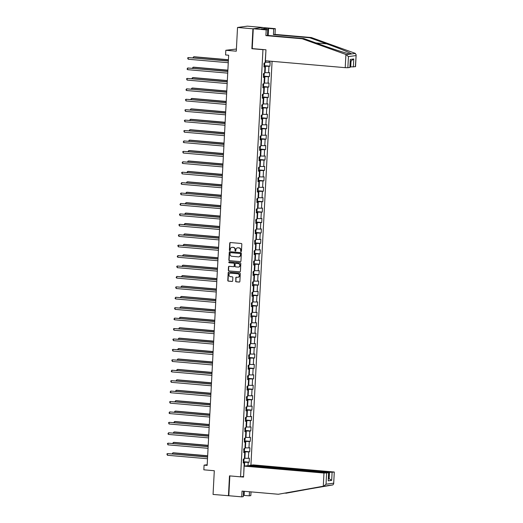 <?xml version="1.0" encoding="UTF-8"?>
<svg xmlns="http://www.w3.org/2000/svg" width="523" height="523" viewBox="0 0 523 523"><rect width="100%" height="100%" fill="white"/><g stroke="black" fill="none" stroke-linecap="round" stroke-linejoin="round"><path stroke-width="0.78" d="M241.011 251.583A0.464 0.425 -97.7 0 0 241.463 251.158L241.822 244.195A0.66 0.601 -97.7 0 0 241.253 243.483L230.382 242.541A0.66 0.601 -97.7 0 0 229.741 243.143L229.375 250.112A0.464 0.425 -97.7 0 0 229.859 250.609A0.464 0.425 -97.7 0 0 230.225 250.184L230.27 249.281A2.105 1.935 -97.7 0 1 232.31 247.353L233.219 247.431A2.105 1.935 -97.7 0 1 235.043 249.7L234.997 250.602A0.464 0.425 -97.7 0 0 235.84 250.674L235.886 249.772A2.105 1.935 -97.7 0 1 237.932 247.843L238.841 247.922A2.105 1.935 -97.7 0 1 240.658 250.184L240.613 251.086A0.464 0.425 -97.7 0 0 241.011 251.583M235.612 281.099A0.66 0.601 -97.7 0 0 236.18 281.812L239.233 282.074A0.66 0.601 -97.7 0 0 239.874 281.472L240.279 273.732A0.66 0.601 -97.7 0 0 239.704 273.026L228.832 272.084A0.66 0.601 -97.7 0 0 228.191 272.686L227.786 280.426A0.66 0.601 -97.7 0 0 228.355 281.132L232.042 281.452A0.66 0.601 -97.7 0 0 232.683 280.851L232.853 277.536A0.66 0.601 -97.7 0 0 232.284 276.83L230.46 276.667A1.765 1.615 -97.7 0 1 230.316 273.169A1.765 1.615 -97.7 0 1 230.643 273.163L237.802 273.784A1.765 1.615 -97.7 0 1 237.945 277.282A1.765 1.615 -97.7 0 1 237.619 277.288L236.422 277.19A0.66 0.601 -97.7 0 0 235.788 277.791L235.88 281.067A0.66 0.601 -97.7 0 0 236.448 281.773L239.488 282.041M262.729 27.562L252.916 28.804L237.527 27.471L236.285 51.189L225.825 50.28L225.576 54.954L228.656 55.222L207.16 465.411L204.081 465.143L203.839 469.817L214.299 470.726L213.057 494.444L228.806 495.732L229.845 475.897M252.916 28.804L251.877 48.711L262.951 49.672L240.567 476.832L229.486 475.871L228.446 495.778M240.299 261.683A0.66 0.601 -97.7 0 0 240.94 261.075L241.345 253.341A0.66 0.601 -97.7 0 0 240.776 252.635L229.898 251.687A0.66 0.601 -97.7 0 0 229.264 252.295L228.858 260.029A0.66 0.601 -97.7 0 0 229.427 260.742L240.541 261.65M240.809 263.54L240.403 271.274A0.66 0.601 -97.7 0 1 239.769 271.882L228.891 270.934A0.66 0.601 -97.7 0 1 228.322 270.228L228.499 266.913A0.66 0.601 -97.7 0 1 229.133 266.312L233.546 266.697A0.66 0.601 -97.7 0 0 234.186 266.089L234.297 263.893A0.66 0.601 -97.7 0 0 233.729 263.187L229.139 262.788A0.464 0.425 -97.7 0 1 229.185 261.873L240.24 262.827A0.66 0.601 -97.7 0 1 240.809 263.54M237.527 27.471L247.346 26.15L262.729 27.484M243.6 476.42L240.567 476.832M250.922 465.209L272.084 61.322M262.951 49.672L263.618 49.587M243.267 461.698L249.17 462.208L249.379 458.2L248.412 458.331L248.745 451.918L249.713 451.787L249.922 447.78L248.955 447.91L249.294 441.497L250.262 441.366L250.471 437.352L249.504 437.483L249.837 431.07L250.805 430.939L251.02 426.931L250.046 427.062L250.386 420.649L251.354 420.518L251.563 416.511L250.595 416.641L250.929 410.228L251.896 410.097L252.112 406.09L251.145 406.221L251.478 399.807L252.446 399.677L252.655 395.669L251.687 395.8L252.021 389.387L252.995 389.256L253.204 385.248L252.236 385.379L252.57 378.966L253.537 378.835L253.747 374.828L252.779 374.958L253.119 368.538L254.086 368.414L254.296 364.4L253.328 364.531L253.662 358.118L254.629 357.987L254.838 353.979L253.871 354.11L254.211 347.697L255.178 347.566L255.387 343.559L254.42 343.689L254.753 337.276L255.721 337.145L255.93 333.138L254.963 333.269L255.302 326.855L256.27 326.725L256.479 322.717L255.512 322.848L255.845 316.435L256.813 316.304L257.028 312.296L256.054 312.427L256.394 306.014L257.362 305.883L257.571 301.876L256.603 302.006L256.937 295.587L257.904 295.462L258.12 291.448L257.153 291.579L257.486 285.166L258.454 285.035L258.663 281.028L257.695 281.158L258.029 274.745L259.003 274.614L259.212 270.607L258.244 270.737L258.578 264.324L259.545 264.193L259.754 260.186L258.787 260.317L259.127 253.903L260.094 253.773L260.304 249.765L259.336 249.896L259.67 243.483L260.637 243.352L260.846 239.344L259.879 239.475L260.219 233.062L261.186 232.931L261.395 228.924L260.428 229.048L260.761 222.635L261.729 222.51L261.938 218.496L260.97 218.627L261.31 212.214L262.278 212.083L262.487 208.076L261.52 208.206L261.853 201.793L262.821 201.662L263.036 197.655L262.062 197.786L262.402 191.372L263.37 191.241L263.579 187.234L262.611 187.365L262.945 180.951L263.912 180.821L264.128 176.813L263.161 176.944L263.494 170.531L264.461 170.4L264.671 166.392L263.703 166.523L264.037 160.11L265.011 159.979L265.22 155.972L264.252 156.096L264.586 149.683L265.553 149.558L265.762 145.544L264.795 145.675L265.135 139.262L266.102 139.131L266.312 135.124L265.344 135.254L265.677 128.841L266.645 128.71L266.854 124.703L265.887 124.834L266.227 118.42L267.194 118.29L267.403 114.282L266.436 114.413L266.769 107.999L267.737 107.869L267.946 103.861L266.978 103.992L267.318 97.579L268.286 97.448L268.495 93.44L267.528 93.571L267.861 87.158L268.829 87.027L269.044 83.02L268.07 83.144L268.41 76.731L269.378 76.606L269.587 72.592L268.619 72.723L268.953 66.31L269.92 66.179L270.136 62.172L269.168 62.302L269.227 61.08M249.17 462.208L248.203 462.339L248.026 465.66M243.718 474.217L244.169 462.881L243.202 463.012L243.411 459.004L244.378 458.874L244.718 452.46L243.744 452.591L243.96 448.577L244.927 448.446L245.261 442.033L244.293 442.164L244.503 438.156L245.47 438.026L245.81 431.612L244.842 431.743L245.052 427.736L246.019 427.605L246.353 421.192L245.385 421.322L245.594 417.315L246.562 417.184L246.902 410.771L245.934 410.901L246.143 406.894L247.111 406.763L247.444 400.35L246.477 400.481L246.686 396.473L247.654 396.342L247.994 389.929L247.026 390.06L247.235 386.052L248.203 385.922L248.536 379.508L247.569 379.639L247.778 375.625L248.752 375.494L249.085 369.081L248.118 369.212L248.327 365.204L249.294 365.074L249.628 358.66L248.66 358.791L248.876 354.784L249.844 354.653L250.177 348.24L249.21 348.37L249.419 344.363L250.386 344.232L250.726 337.819L249.752 337.95L249.968 333.942L250.935 333.811L251.269 327.398L250.301 327.529L250.51 323.521L251.478 323.391L251.818 316.977L250.85 317.108L251.06 313.1L252.027 312.97L252.361 306.556L251.393 306.687L251.602 302.673L252.57 302.542L252.91 296.129L251.942 296.26L252.151 292.252L253.119 292.122L253.452 285.708L252.485 285.839L252.694 281.832L253.662 281.701L254.001 275.288L253.034 275.418L253.243 271.411L254.211 271.28L254.544 264.867L253.577 264.998L253.786 260.99L254.76 260.859L255.093 254.446L254.126 254.577L254.335 250.569L255.302 250.439L255.636 244.025L254.668 244.156L254.884 240.149L255.852 240.018L256.185 233.604L255.217 233.729L255.427 229.721L256.394 229.59L256.734 223.177L255.76 223.308L255.976 219.3L256.943 219.17L257.277 212.756L256.309 212.887L256.518 208.88L257.486 208.749L257.826 202.336L256.858 202.466L257.068 198.459L258.035 198.328L258.369 191.915L257.401 192.046L257.61 188.038L258.578 187.907L258.918 181.494L257.95 181.625L258.159 177.617L259.127 177.487L259.46 171.073L258.493 171.204L258.702 167.19L259.67 167.066L260.009 160.653L259.042 160.777L259.251 156.769L260.219 156.639L260.552 150.225L259.585 150.356L259.794 146.348L260.768 146.218L261.101 139.804L260.134 139.935L260.343 135.928L261.31 135.797L261.644 129.384L260.676 129.514L260.892 125.507L261.86 125.376L262.193 118.963L261.225 119.094L261.435 115.086L262.402 114.955L262.742 108.542L261.768 108.673L261.984 104.665L262.951 104.535L263.285 98.121L262.317 98.252L262.526 94.238L263.494 94.114L263.834 87.701L262.866 87.825L263.076 83.817L264.043 83.687L264.377 77.273L263.409 77.404L263.618 73.397L264.586 73.266L264.926 66.852L263.958 66.983L264.167 62.976L265.135 62.845L265.874 51.47M243.79 451.722L245.222 451.846L244.888 458.259L244.411 458.22M244.888 458.259L248.412 458.331M245.222 451.846L248.745 451.918M244.718 452.46L243.764 452.218M244.339 441.301L245.771 441.425L245.431 447.838L244.96 447.793M245.431 447.838L248.955 447.91M245.771 441.425L249.294 441.497M245.261 442.033L244.313 441.798M244.888 430.88L246.313 431.004L245.98 437.418L245.503 437.372M245.98 437.418L249.504 437.483M246.313 431.004L249.837 431.07M245.81 431.612L244.862 431.37M245.431 420.453L246.863 420.577L246.529 426.99L246.052 426.951M246.529 426.99L250.046 427.062M246.863 420.577L250.386 420.649M246.353 421.192L245.405 420.95M245.98 410.032L247.412 410.156L247.072 416.57L246.601 416.53M247.072 416.57L250.595 416.641M247.412 410.156L250.929 410.228M246.902 410.771L245.954 410.529M246.523 399.611L247.954 399.735L247.621 406.149L247.144 406.11M247.621 406.149L251.145 406.221M247.954 399.735L251.478 399.807M247.444 400.35L246.496 400.108M247.072 389.19L248.503 389.315L248.164 395.728L247.693 395.689M248.164 395.728L251.687 395.8M248.503 389.315L252.021 389.387M247.994 389.929L247.046 389.687M247.614 378.77L249.046 378.894L248.713 385.307L248.235 385.268M248.713 385.307L252.236 385.379M249.046 378.894L252.57 378.966M248.536 379.508L247.588 379.267M248.164 368.349L249.595 368.473L249.255 374.886L248.785 374.841M249.255 374.886L252.779 374.958M249.595 368.473L253.119 368.538M249.085 369.081L248.137 368.846M248.706 357.928L250.138 358.052L249.804 364.466L249.327 364.42M249.804 364.466L253.328 364.531M250.138 358.052L253.662 358.118M249.628 358.66L248.68 358.418M249.255 347.501L250.687 347.625L250.347 354.038L249.876 353.999M250.347 354.038L253.871 354.11M250.687 347.625L254.211 347.697M250.177 348.24L249.229 347.998M249.798 337.08L251.23 337.204L250.896 343.618L250.419 343.578M250.896 343.618L254.42 343.689M251.23 337.204L254.753 337.276M250.726 337.819L249.772 337.577M250.347 326.659L251.779 326.783L251.439 333.197L250.968 333.158M251.439 333.197L254.963 333.269M251.779 326.783L255.302 326.855M251.269 327.398L250.321 327.156M250.896 316.238L252.321 316.363L251.988 322.776L251.511 322.737M251.988 322.776L255.512 322.848M252.321 316.363L255.845 316.435M251.818 316.977L250.87 316.735M251.439 305.818L252.871 305.942L252.537 312.355L252.06 312.316M252.537 312.355L256.054 312.427M252.871 305.942L256.394 306.014M252.361 306.556L251.413 306.315M251.988 295.397L253.42 295.521L253.08 301.934L252.609 301.889M253.08 301.934L256.603 302.006M253.42 295.521L256.937 295.587M252.91 296.129L251.962 295.894M252.531 284.976L253.962 285.1L253.629 291.514L253.152 291.468M253.629 291.514L257.153 291.579M253.962 285.1L257.486 285.166M253.452 285.708L252.504 285.466M253.08 274.549L254.511 274.673L254.171 281.086L253.701 281.047M254.171 281.086L257.695 281.158M254.511 274.673L258.029 274.745M254.001 275.288L253.054 275.046M253.622 264.128L255.054 264.252L254.721 270.666L254.243 270.626M254.721 270.666L258.244 270.737M255.054 264.252L258.578 264.324M254.544 264.867L253.596 264.625M254.171 253.707L255.603 253.832L255.263 260.245L254.793 260.206M255.263 260.245L258.787 260.317M255.603 253.832L259.127 253.903M255.093 254.446L254.145 254.204M254.714 243.287L256.146 243.411L255.812 249.824L255.335 249.785M255.812 249.824L259.336 249.896M256.146 243.411L259.67 243.483M255.636 244.025L254.688 243.783M255.263 232.866L256.695 232.99L256.355 239.403L255.884 239.364M256.355 239.403L259.879 239.475M256.695 232.99L260.219 233.062M256.185 233.604L255.237 233.363M255.806 222.445L257.238 222.569L256.904 228.982L256.427 228.937M256.904 228.982L260.428 229.048M257.238 222.569L260.761 222.635M256.734 223.177L255.78 222.942M256.355 212.024L257.787 212.148L257.447 218.562L256.976 218.516M257.447 218.562L260.97 218.627M257.787 212.148L261.31 212.214M257.277 212.756L256.329 212.515M256.904 201.597L258.329 201.721L257.996 208.134L257.519 208.095M257.996 208.134L261.52 208.206M258.329 201.721L261.853 201.793M257.826 202.336L256.878 202.094M257.447 191.176L258.878 191.3L258.545 197.714L258.068 197.674M258.545 197.714L262.062 197.786M258.878 191.3L262.402 191.372M258.369 191.915L257.421 191.673M257.996 180.755L259.428 180.88L259.088 187.293L258.617 187.254M259.088 187.293L262.611 187.365M259.428 180.88L262.945 180.951M258.918 181.494L257.97 181.252M258.539 170.335L259.97 170.459L259.637 176.872L259.16 176.833M259.637 176.872L263.161 176.944M259.97 170.459L263.494 170.531M259.46 171.073L258.512 170.831M259.088 159.914L260.519 160.038L260.179 166.451L259.709 166.412M260.179 166.451L263.703 166.523M260.519 160.038L264.037 160.11M260.009 160.653L259.062 160.411M259.63 149.493L261.062 149.617L260.729 156.031L260.251 155.985M260.729 156.031L264.252 156.096M261.062 149.617L264.586 149.683M260.552 150.225L259.604 149.99M260.179 139.072L261.611 139.196L261.271 145.61L260.8 145.564M261.271 145.61L264.795 145.675M261.611 139.196L265.135 139.262M261.101 139.804L260.153 139.563M260.722 128.645L262.154 128.769L261.82 135.182L261.343 135.143M261.82 135.182L265.344 135.254M262.154 128.769L265.677 128.841M261.644 129.384L260.696 129.142M261.271 118.224L262.703 118.348L262.363 124.762L261.892 124.722M262.363 124.762L265.887 124.834M262.703 118.348L266.227 118.42M262.193 118.963L261.245 118.721M261.814 107.803L263.246 107.928L262.912 114.341L262.435 114.302M262.912 114.341L266.436 114.413M263.246 107.928L266.769 107.999M262.742 108.542L261.788 108.3M262.363 97.383L263.795 97.507L263.455 103.92L262.984 103.881M263.455 103.92L266.978 103.992M263.795 97.507L267.318 97.579M263.285 98.121L262.337 97.879M262.912 86.962L264.337 87.086L264.004 93.499L263.527 93.46M264.004 93.499L267.528 93.571M264.337 87.086L267.861 87.158M263.834 87.701L262.886 87.459M263.455 76.541L264.886 76.665L264.553 83.079L264.076 83.033M264.553 83.079L268.07 83.144M264.886 76.665L268.41 76.731M264.377 77.273L263.429 77.038M264.004 66.12L265.436 66.244L265.096 72.658L264.625 72.612M265.096 72.658L268.619 72.723M265.436 66.244L268.953 66.31M264.926 66.852L263.978 66.611M265.717 60.773L265.645 62.23L265.168 62.191M265.645 62.23L269.168 62.302M236.403 49.025L225.825 50.28M207.193 464.725L204.081 465.143M244.476 466.078L244.679 462.267L243.247 462.142M244.679 462.267L248.203 462.339M244.169 462.881L243.221 462.639M264.023 65.669L269.92 66.179M263.481 76.09L269.378 76.606M262.932 86.511L268.829 87.027M262.389 96.938L268.286 97.448M261.84 107.359L267.737 107.869M261.291 117.78L267.194 118.29M260.748 128.2L266.645 128.71M260.199 138.621L266.102 139.131M259.656 149.042L265.553 149.558M259.107 159.463L265.011 159.979M258.565 169.89L264.461 170.4M258.016 180.311L263.912 180.821M257.473 190.732L263.37 191.241M256.924 201.152L262.821 201.662M256.381 211.573L262.278 212.083M255.832 221.994L261.729 222.51M255.283 232.415L261.186 232.931M254.74 242.842L260.637 243.352M254.191 253.263L260.094 253.773M253.648 263.684L259.545 264.193M253.099 274.104L259.003 274.614M252.557 284.525L258.454 285.035M252.008 294.946L257.904 295.462M251.465 305.367L257.362 305.883M250.916 315.794L256.813 316.304M250.373 326.215L256.27 326.725M249.824 336.635L255.721 337.145M249.275 347.056L255.178 347.566M248.732 357.477L254.629 357.987M248.183 367.898L254.086 368.414M247.641 378.319L253.537 378.835M247.091 388.746L252.995 389.256M246.549 399.167L252.446 399.677M246 409.587L251.896 410.097M245.457 420.008L251.354 420.518M244.908 430.429L250.805 430.939M244.365 440.85L250.262 441.366M243.816 451.271L249.713 451.787M251.877 48.711L252.537 48.626M241.227 251.537A0.464 0.425 -97.7 0 1 240.881 251.053L240.926 250.151A2.105 1.935 -97.7 0 0 239.103 247.882L238.841 247.922M237.671 247.837A2.105 1.935 -97.7 0 1 238.194 247.804L239.103 247.882M232.055 247.346A2.105 1.935 -97.7 0 1 232.578 247.32L233.487 247.399A2.105 1.935 -97.7 0 1 235.311 249.661L235.258 250.563A0.464 0.425 -97.7 0 0 235.612 251.053M230.395 242.541A0.66 0.601 -97.7 0 0 230.009 243.11L229.643 250.079A0.464 0.425 -97.7 0 0 229.989 250.563M229.911 251.687A0.66 0.601 -97.7 0 0 229.525 252.256L229.12 259.996A0.66 0.601 -97.7 0 0 229.695 260.702L240.554 261.644M240.462 253.988A0.464 0.425 -97.7 0 0 240.064 253.492L230.519 252.668A0.464 0.425 -97.7 0 0 230.068 253.086L230.022 254.041A2.105 1.935 -97.7 0 0 231.846 256.303L238.37 256.871A2.105 1.935 -97.7 0 0 240.41 254.936L240.73 253.956A0.464 0.425 -97.7 0 0 240.332 253.459L240.064 253.492M230.617 252.655A0.464 0.425 -97.7 0 1 230.78 252.629L240.332 253.459M238.893 256.839A2.105 1.935 -97.7 0 0 240.678 254.904L240.41 254.936M240.73 253.956L240.678 254.904M240.018 271.842L228.891 270.934M229.146 266.312A0.66 0.601 -97.7 0 0 228.76 266.88L228.59 270.188A0.66 0.601 -97.7 0 0 229.159 270.901M233.807 266.658A0.66 0.601 -97.7 0 0 234.448 266.057L234.566 263.86A0.66 0.601 -97.7 0 0 233.997 263.154L229.139 262.788M229.244 261.873A0.464 0.425 -97.7 0 0 229.401 262.755M238.122 267.09A1.765 1.615 -97.7 0 0 239.828 265.298A1.765 1.615 -97.7 0 0 238.305 263.585L235.781 263.363A0.66 0.601 -97.7 0 0 235.147 263.971L235.03 266.168A0.66 0.601 -97.7 0 0 235.598 266.874L238.122 267.09M238.58 267.057A1.765 1.615 -97.7 0 0 238.573 263.546L238.305 263.585M235.808 263.363A0.66 0.601 -97.7 0 1 236.05 263.331L238.573 263.546M236.435 277.19A0.66 0.601 -97.7 0 0 236.05 277.752L235.88 281.067M238.076 277.262A1.765 1.615 -97.7 0 0 238.07 273.745L237.802 273.784M230.447 273.156A1.765 1.615 -97.7 0 1 230.905 273.124L238.07 273.745M228.845 272.084A0.66 0.601 -97.7 0 0 228.459 272.653L228.054 280.387A0.66 0.601 -97.7 0 0 228.623 281.099L232.297 281.413M264.775 62.897L264.671 64.872L264.03 65.617M228.42 59.733L194.229 56.765L193.569 56.857L193.51 57.876M263.899 64.362L263.938 63.558M228.414 59.877L193.569 56.857L192.909 57.824M228.361 60.897L188.26 57.569L228.348 61.047M188.175 59.236L187.633 57.975L188.26 57.569L188.175 59.236L228.263 62.714M267.534 34.158L268.312 35.486M345.912 54.477L348.442 56.595L347.86 67.722L345.219 67.67L345.912 54.477L302.216 38.774L265.9 35.623L266.2 29.876L253.276 28.758L252.236 48.6L265.965 49.79L265.39 60.746L345.219 67.67M266.227 29.536L266.292 28.314L261.173 29L267.769 29.667L267.462 35.414L303.778 38.558L320.756 44.664C332.733 49.012 347.442 53.706 350.318 54.104L351.476 53.947C351.181 53.202 338.865 48.188 326.725 43.86L309.747 37.761L273.431 34.61L273.732 28.863L268.567 28.419L268.214 35.126M303.778 38.558L302.216 38.774M267.769 29.667L266.2 29.876M267.462 35.414L265.9 35.623M355.365 66.709L356.156 54.745L355.529 66.656L350.711 66.931L351.025 60.956M350.07 66.872L350.711 66.931M266.292 28.314L268.567 28.419M356.156 54.745L355.006 53.254L311.316 37.545L275 34.4L275.301 28.654L273.732 28.863M275.301 28.654L262.376 27.529L253.276 28.758M275 34.4L273.431 34.61M311.316 37.545L309.747 37.761M349.88 67.447L350.299 59.432L350.044 67.395L347.86 67.722M346.37 54.634L355.418 53.418M267.822 34.57L268.142 28.471M351.025 60.916L353.77 58.962L353.352 66.983M284.885 493.156L332.805 484.932L333.661 483.945L334.289 472.034L253.243 464.901L249.634 465.385L329.464 472.308L334.125 472.086M285.878 493.241L328.849 485.416M244.306 491.3L244.091 495.386L249.262 495.837L249.478 491.751M249.262 495.837L250.824 495.627L251.02 491.882M244.143 466.124L323.972 473.047L328.797 472.772L247.752 465.633L244.143 466.124L243.568 477.081L240.619 476.826M243.358 495.418L243.888 491.267M326.614 473.099L326.032 484.22L323.757 486.148L278.347 494.255L242.031 491.104L241.731 496.85L243.293 496.641L243.574 491.241M241.731 496.85L228.806 495.732M244.091 495.386L243.666 495.444M278.347 494.255L323.757 486.148M249.608 465.797L249.634 465.385M332.105 472.361L331.687 480.375L328.509 478.264M332.805 484.932L327.705 485.619M328.797 472.772L328.215 480.846L328.634 472.825M264.226 73.318L264.128 75.292L263.481 76.038M227.871 70.154L193.68 67.186L193.02 67.277L192.967 68.297M263.35 74.782L263.396 73.978M227.865 70.298L193.02 67.277L192.366 68.245M263.684 83.739L263.579 85.713L262.938 86.458M227.328 80.575L193.137 77.607L192.471 77.698L192.418 78.718M262.808 85.203L262.847 84.399M227.322 80.719L192.471 77.698L191.817 78.666M227.812 71.318L187.718 67.99L227.806 71.468M187.626 69.664L187.051 69.062L187.718 67.99L187.626 69.664L227.714 73.135M227.263 81.745L187.169 78.411L227.257 81.889M187.084 80.084L186.541 78.816L187.169 78.411L187.084 80.084L227.172 83.556M263.134 94.16L263.03 96.134L262.389 96.879M226.779 90.995L192.588 88.034L191.928 88.119L191.876 89.145M262.258 95.624L262.298 94.82M226.773 91.139L191.928 88.119L191.268 89.093M262.592 104.58L262.487 106.555L261.84 107.307M226.237 101.416L192.046 98.455L191.379 98.54L191.326 99.566M261.709 106.045L261.755 105.247M226.23 101.567L191.379 98.54L190.725 99.514M262.043 115.001L261.938 116.975L261.297 117.727M225.688 111.837L191.496 108.876L190.836 108.961L190.784 109.987M261.167 116.466L261.206 115.668M225.681 111.987L190.836 108.961L190.176 109.935M226.721 92.166L186.626 88.832L226.714 92.309M186.534 90.505L185.959 89.904L186.626 88.832L186.534 90.505L226.622 93.983M226.171 102.586L186.077 99.252L226.165 102.73M185.992 100.926L185.449 99.658L186.077 99.252L185.992 100.926L226.08 104.404M225.629 113.007L185.528 109.68L225.622 113.151M185.443 111.347L184.9 110.085L185.528 109.68L185.443 111.347L225.531 114.825M261.5 125.422L261.395 127.403L260.748 128.148M225.145 122.258L190.954 119.296L190.287 119.388L190.235 120.408M260.617 126.893L260.663 126.089M225.132 122.408L190.287 119.388L189.633 120.355M225.08 123.428L184.985 120.1L225.073 123.578M184.9 121.767L184.358 120.506L184.985 120.1L184.9 121.767L224.988 125.245M260.951 135.849L260.846 137.824L260.206 138.569M224.596 132.685L190.405 129.717L189.744 129.809L189.692 130.828M260.075 137.314L260.114 136.51M224.589 132.829L189.744 129.809L189.084 130.776M224.537 133.849L184.436 130.521L224.53 133.999M184.351 132.188L183.808 130.927L184.436 130.521L184.351 132.188L224.439 135.666M260.408 146.27L260.304 148.244L259.656 148.99M224.053 143.106L189.862 140.138L189.195 140.229L189.143 141.249M259.526 147.734L259.571 146.93M224.04 143.25L189.195 140.229L188.542 141.197M223.988 144.27L183.893 140.942L223.981 144.42M183.802 142.616L183.227 142.014L183.893 140.942L183.802 142.616L223.896 146.087M259.859 156.691L259.754 158.665L259.114 159.41M223.504 153.527L189.313 150.559L188.653 150.65L188.594 151.67M258.983 158.155L259.022 157.351M223.498 153.67L188.653 150.65L187.992 151.618M223.445 154.697L183.344 151.363L223.432 154.841M183.259 153.036L182.717 151.768L183.344 151.363L183.259 153.036L223.347 156.508M259.31 167.112L259.212 169.086L258.565 169.831M222.955 163.947L188.77 160.986L188.103 161.071L188.051 162.097M258.434 168.576L258.48 167.772M222.948 164.091L188.103 161.071L187.45 162.045M222.896 165.118L182.802 161.784L222.89 165.261M182.71 163.457L182.135 162.856L182.802 161.784L182.71 163.457L222.805 166.935M258.767 177.532L258.663 179.507L258.022 180.258M222.412 174.368L188.221 171.407L187.561 171.492L187.502 172.518M257.891 178.997L257.931 178.199M222.406 174.519L187.561 171.492L186.901 172.466M222.353 175.538L182.252 172.204L222.34 175.682M182.167 173.878L181.625 172.61L182.252 172.204L182.167 173.878L222.255 177.356M258.218 187.953L258.12 189.927L257.473 190.679M221.863 184.789L187.672 181.827L187.012 181.912L186.959 182.939M257.342 189.418L257.388 188.62M221.857 184.939L187.012 181.912L186.358 182.887M221.804 185.959L181.71 182.632L221.798 186.103M181.618 184.299L181.043 183.704L181.71 182.632L181.618 184.299L221.706 187.777M257.676 198.374L257.571 200.355L256.93 201.1M221.321 195.21L187.129 192.248L186.463 192.34L186.41 193.36M256.8 199.845L256.839 199.041M221.314 195.36L186.463 192.34L185.809 193.307M221.255 196.38L181.161 193.052L221.249 196.53M181.076 194.719L180.533 193.458L181.161 193.052L181.076 194.719L221.164 198.197M257.126 208.801L257.022 210.776L256.381 211.521M220.771 205.637L186.58 202.669L185.92 202.761L185.868 203.78M256.25 210.266L256.29 209.462M220.765 205.781L185.92 202.761L185.26 203.728M220.713 206.801L180.618 203.473L220.706 206.951M180.527 205.14L179.951 204.545L180.618 203.473L180.527 205.14L220.614 208.618M256.584 219.222L256.479 221.196L255.832 221.942M220.229 216.058L186.038 213.09L185.371 213.181L185.319 214.201M255.701 220.686L255.747 219.882M220.222 216.202L185.371 213.181L184.717 214.149M220.163 217.222L180.069 213.894L220.157 217.372M179.984 215.568L179.441 214.299L180.069 213.894L179.984 215.568L220.072 219.039M256.035 229.643L255.93 231.617L255.289 232.362M219.68 226.479L185.488 223.511L184.828 223.602L184.776 224.622M255.159 231.107L255.198 230.303M219.673 226.622L184.828 223.602L184.168 224.57M219.621 227.649L179.52 224.315L219.614 227.793M179.435 225.988L178.892 224.72L179.52 224.315L179.435 225.988L219.523 229.46M255.492 240.064L255.387 242.038L254.74 242.783M219.137 236.899L184.946 233.938L184.279 234.023L184.227 235.049M254.609 241.528L254.655 240.724M219.124 237.043L184.279 234.023L183.625 234.997M219.072 238.07L178.977 234.735L219.065 238.213M178.892 236.409L178.35 235.141L178.977 234.735L178.892 236.409L218.98 239.887M254.943 250.484L254.838 252.459L254.198 253.21M218.588 247.32L184.397 244.359L183.736 244.444L183.684 245.47M254.067 251.949L254.106 251.151M218.581 247.471L183.736 244.444L183.076 245.418M218.529 248.49L178.428 245.156L218.522 248.634M178.343 246.83L177.8 245.562L178.428 245.156L178.343 246.83L218.431 250.308M254.4 260.905L254.296 262.879L253.648 263.631M218.045 257.741L183.854 254.779L183.187 254.864L183.135 255.891M253.518 262.369L253.563 261.572M218.032 257.891L183.187 254.864L182.534 255.839M217.98 258.911L177.885 255.584L217.973 259.055M177.794 257.251L177.219 256.656L177.885 255.584L177.794 257.251L217.888 260.729M253.851 271.326L253.747 273.307L253.106 274.052M217.496 268.168L183.305 265.2L182.645 265.292L182.586 266.312M252.975 272.797L253.014 271.993M217.49 268.312L182.645 265.292L181.984 266.259M217.437 269.332L177.336 266.004L217.424 269.482M177.251 267.671L176.709 266.41L177.336 266.004L177.251 267.671L217.339 271.149M253.302 281.753L253.204 283.728L252.557 284.473M216.947 278.589L182.762 275.621L182.096 275.713L182.043 276.732M252.426 283.218L252.472 282.413M216.94 278.733L182.096 275.713L181.442 276.68M216.888 279.753L176.794 276.425L216.882 279.903M176.702 278.092L176.127 277.497L176.794 276.425L176.702 278.092L216.797 281.57M252.759 292.174L252.655 294.148L252.014 294.894M216.404 289.01L182.213 286.042L181.553 286.133L181.494 287.153M251.883 293.638L251.923 292.834M216.398 289.154L181.553 286.133L180.893 287.101M216.345 290.173L176.244 286.846L216.332 290.324M176.159 288.519L175.617 287.251L176.244 286.846L176.159 288.519L216.247 291.991M252.21 302.595L252.106 304.569L251.465 305.314M215.855 299.431L181.664 296.463L181.004 296.554L180.951 297.574M251.334 304.059L251.38 303.255M215.849 299.574L181.004 296.554L180.35 297.522M215.796 300.601L175.702 297.267L215.79 300.745M175.61 298.94L175.035 298.339L175.702 297.267L175.61 298.94L215.698 302.412M251.668 313.016L251.563 314.99L250.922 315.735M215.313 309.851L181.121 306.89L180.455 306.975L180.402 308.001M250.792 314.48L250.831 313.676M215.306 309.995L180.455 306.975L179.801 307.949M215.247 311.022L175.153 307.687L215.241 311.165M175.068 309.361L174.525 308.093L175.153 307.687L175.068 309.361L215.156 312.839M251.118 323.436L251.014 325.411L250.373 326.162M214.763 320.272L180.572 317.311L179.912 317.396L179.86 318.422M250.242 324.901L250.282 324.103M214.757 320.422L179.912 317.396L179.252 318.37M214.705 321.442L174.61 318.108L214.698 321.586M174.519 319.782L173.943 319.187L174.61 318.108L174.519 319.782L214.607 323.26M250.576 333.857L250.471 335.831L249.824 336.583M214.221 330.693L180.03 327.731L179.363 327.816L179.311 328.843M249.693 335.321L249.739 334.524M214.214 330.843L179.363 327.816L178.709 328.79M214.155 331.863L174.061 328.536L214.149 332.007M173.976 330.203L173.433 328.941L174.061 328.536L173.976 330.203L214.064 333.681M250.027 344.278L249.922 346.259L249.281 347.004M213.672 341.12L179.481 338.152L178.82 338.244L178.768 339.264M249.151 345.749L249.19 344.945M213.665 341.264L178.82 338.244L178.16 339.211M213.613 342.284L173.512 338.956L213.606 342.434M173.427 340.623L172.884 339.362L173.512 338.956L173.427 340.623L213.515 344.101M249.484 354.705L249.379 356.679L248.732 357.425M213.129 351.541L178.938 348.573L178.271 348.664L178.219 349.684M248.602 356.17L248.647 355.365M213.116 351.685L178.271 348.664L177.617 349.632M213.064 352.705L172.969 349.377L213.057 352.855M172.884 351.044L172.342 349.782L172.969 349.377L172.884 351.044L212.972 354.522M248.935 365.126L248.83 367.1L248.19 367.846M212.58 361.962L178.389 358.994L177.728 359.085L177.676 360.105M248.059 366.59L248.098 365.786M212.573 362.106L177.728 359.085L177.068 360.053M212.521 363.125L172.42 359.798L212.515 363.276M172.335 361.471L171.792 360.203L172.42 359.798L172.335 361.471L212.423 364.943M248.392 375.547L248.288 377.521L247.641 378.266M212.037 372.383L177.846 369.415L177.179 369.506L177.127 370.526M247.51 377.011L247.556 376.207M212.024 372.526L177.179 369.506L176.526 370.474M211.972 373.553L171.877 370.219L211.965 373.697M171.786 371.892L171.211 371.291L171.877 370.219L171.786 371.892L211.88 375.364M247.843 385.967L247.739 387.942L247.098 388.687M211.488 382.803L177.297 379.842L176.637 379.927L176.578 380.953M246.967 387.432L247.006 386.634M211.482 382.947L176.637 379.927L175.976 380.901M211.429 383.974L171.328 380.639L211.416 384.117M171.243 382.313L170.701 381.045L171.328 380.639L171.243 382.313L211.331 385.791M247.294 396.388L247.196 398.363L246.549 399.114M210.939 393.224L176.754 390.263L176.088 390.348L176.035 391.374M246.418 397.853L246.464 397.055M210.932 393.374L176.088 390.348L175.434 391.322M210.88 394.394L170.786 391.067L210.874 394.538M170.694 392.734L170.119 392.139L170.786 391.067L170.694 392.734L210.789 396.212M246.751 406.809L246.647 408.783L246.006 409.535M210.396 403.645L176.205 400.683L175.545 400.775L175.486 401.795M245.875 408.273L245.915 407.476M210.39 403.795L175.545 400.775L174.885 401.742M210.338 404.815L170.237 401.487L210.324 404.959M170.152 403.155L169.609 401.893L170.237 401.487L170.152 403.155L210.239 406.633M246.202 417.23L246.098 419.211L245.457 419.956M209.847 414.072L175.656 411.104L174.996 411.196L174.944 412.216M245.326 418.701L245.372 417.897M209.841 414.216L174.996 411.196L174.342 412.163M209.788 415.236L169.694 411.908L209.782 415.386M169.602 413.575L169.027 412.98L169.694 411.908L169.602 413.575L209.69 417.053M245.66 427.657L245.555 429.631L244.914 430.377M209.305 424.493L175.113 421.525L174.447 421.616L174.394 422.636M244.784 429.122L244.823 428.317M209.298 424.637L174.447 421.616L173.793 422.584M209.239 425.657L169.145 422.329L209.233 425.807M169.06 423.996L168.517 422.734L169.145 422.329L169.06 423.996L209.148 427.474M245.11 438.078L245.006 440.052L244.365 440.797M208.755 434.914L174.564 431.946L173.904 432.037L173.852 433.057M244.234 439.542L244.274 438.738M208.749 435.058L173.904 432.037L173.244 433.005M208.697 436.077L168.602 432.75L208.69 436.228M168.511 434.423L167.935 433.822L168.602 432.75L168.511 434.423L208.599 437.895M244.568 448.499L244.463 450.473L243.816 451.218M208.213 445.335L174.022 442.366L173.355 442.458L173.303 443.478M243.685 449.963L243.731 449.159M208.206 445.478L173.355 442.458L172.701 443.426M208.147 446.505L168.053 443.171L208.141 446.649M167.968 444.844L167.425 443.576L168.053 443.171L167.968 444.844L208.056 448.316M244.019 458.919L243.914 460.894L243.273 461.639M207.664 455.755L173.473 452.794L172.812 452.879L172.76 453.905M243.143 460.384L243.182 459.586M207.657 455.899L172.812 452.879L172.152 453.853M207.605 456.925L167.504 453.591L207.598 457.069M167.419 455.265L166.876 453.997L167.504 453.591L167.419 455.265L207.507 458.743M264.122 65.591L264.259 62.963M355.954 55.588L348.442 56.595M350.299 59.432L353.77 58.962M315.918 42.925L326.725 43.86M326.032 484.22L333.537 483.213M331.687 480.375L328.215 480.846M323.286 486.233L323.972 473.047M328.503 478.408L329.15 478.316L329.464 472.308M302.353 490.038L303.333 490.123M263.572 76.012L263.71 73.383M263.03 86.432L263.167 83.804M262.481 96.853L262.618 94.232M261.938 107.274L262.075 104.652M261.389 117.701L261.526 115.073M260.84 128.122L260.977 125.494M260.297 138.543L260.434 135.915M259.748 148.963L259.885 146.335M259.205 159.384L259.343 156.756M258.656 169.805L258.793 167.183M258.114 180.232L258.251 177.604M257.564 190.653L257.702 188.025M257.022 201.074L257.159 198.446M256.473 211.495L256.61 208.867M255.93 221.915L256.067 219.287M255.381 232.336L255.518 229.708M254.832 242.757L254.969 240.135M254.289 253.184L254.426 250.556M253.74 263.605L253.877 260.977M253.197 274.026L253.335 271.398M252.648 284.447L252.786 281.819M252.106 294.867L252.243 292.239M251.556 305.288L251.694 302.66M251.014 315.709L251.151 313.087M250.465 326.136L250.602 323.508M249.922 336.557L250.059 333.929M249.373 346.978L249.51 344.35M248.824 357.399L248.961 354.771M248.281 367.819L248.418 365.191M247.732 378.24L247.869 375.612M247.189 388.661L247.327 386.039M246.64 399.088L246.778 396.46M246.098 409.509L246.235 406.881M245.549 419.93L245.686 417.302M245.006 430.351L245.143 427.722M244.457 440.771L244.594 438.143M243.914 451.192L244.051 448.571M243.365 461.613L243.502 458.991M350.377 61.047L351.417 60.903M334.289 472.034L333.661 483.945"/></g></svg>
